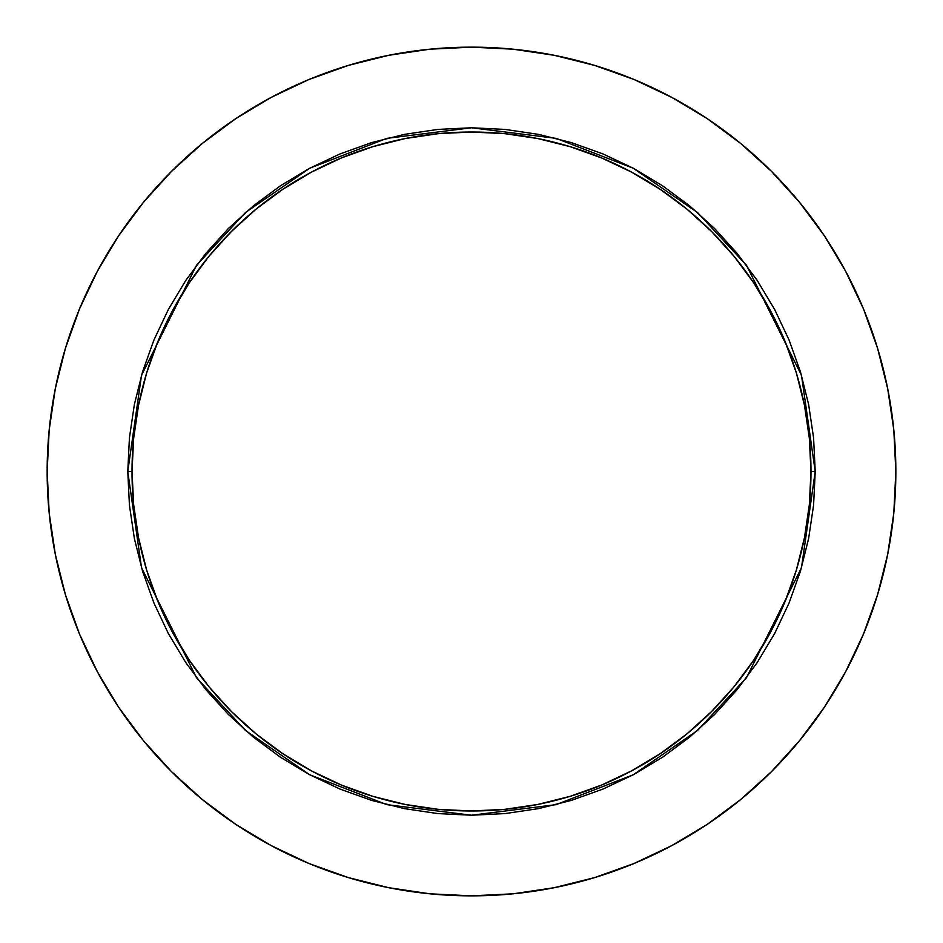 <?xml version="1.0" encoding="UTF-8"?>
<svg xmlns="http://www.w3.org/2000/svg" width="943" height="943" viewBox="0 0 943 943"><rect width="100%" height="100%" fill="white"/><g stroke="black" fill="none" stroke-linecap="round" stroke-linejoin="round"><path stroke-width="1.41" d="M810.98 471.5L815.224 471.5L801.479 567.745L746.479 677.734L697.514 730.471L633.248 774.781L556.111 804.65L471.5 815.224L386.889 804.65L309.752 774.781L245.486 730.471L196.521 677.734L141.521 567.745L127.776 471.5L132.02 471.5A339.48 339.48 0 0 1 471.5 132.02A339.48 339.48 0 0 1 810.98 471.5A339.48 339.48 0 0 1 471.5 810.98A339.48 339.48 0 0 1 132.02 471.5L133.658 504.776L138.538 537.734L146.637 570.043L157.858 601.41L172.109 631.527L189.237 660.1L209.075 686.869L231.448 711.552L256.131 733.925L282.9 753.763L311.473 770.891L341.59 785.142L372.956 796.364L405.266 804.462L438.224 809.342L471.5 810.98L504.776 809.342L537.734 804.462L570.043 796.364L601.41 785.142L631.527 770.891L660.1 753.763L686.869 733.925L711.552 711.552L733.925 686.869L753.763 660.1L770.891 631.527L785.142 601.41L796.364 570.043L804.462 537.734L809.342 504.776L810.98 471.5L809.342 438.224L804.462 405.266L796.364 372.956L785.142 341.59L770.891 311.473L753.763 282.9L733.925 256.131L711.552 231.448L686.869 209.075L660.1 189.237L631.527 172.109L601.41 157.858L570.043 146.637L537.734 138.538L504.776 133.658L471.5 132.02L438.224 133.658L405.266 138.538L372.956 146.637L341.59 157.858L311.473 172.109L282.9 189.237L256.131 209.075L231.448 231.448L209.075 256.131L189.237 282.9L172.109 311.473L157.858 341.59L146.637 372.956L138.538 405.266L133.658 438.224L132.02 471.5L127.776 471.5L129.427 437.811L134.377 404.441L142.582 371.719L153.945 339.963L168.361 309.469L185.7 280.543L205.798 253.443L228.454 228.454L253.443 205.798L280.543 185.7L309.469 168.361L339.963 153.945L371.719 142.582L404.441 134.377L437.811 129.427L471.5 127.776L505.189 129.427L538.559 134.377L571.281 142.582L603.037 153.945L633.531 168.361L662.457 185.7L689.557 205.798L714.546 228.454L737.202 253.443L757.3 280.543L774.639 309.469L789.055 339.963L800.418 371.719L808.622 404.441L813.573 437.811L815.224 471.5L813.573 505.189L808.622 538.559L800.418 571.281L789.055 603.037L774.639 633.531L757.3 662.457L737.202 689.557L714.546 714.546L689.557 737.202L662.457 757.3L633.531 774.639L603.037 789.055L571.281 800.418L538.559 808.622L505.189 813.573L471.5 815.224L437.811 813.573L404.441 808.622L371.719 800.418L339.963 789.055L309.469 774.639L280.543 757.3L253.443 737.202L228.454 714.546L205.798 689.557L185.7 662.457L168.361 633.531L153.945 603.037L142.582 571.281L134.377 538.559L129.427 505.189L127.776 471.5L141.521 375.255L196.521 265.266L245.486 212.529L309.752 168.219L386.889 138.35L471.5 127.776L556.111 138.35L633.248 168.219L697.514 212.529L746.479 265.266L801.479 375.255L815.224 471.5L810.98 471.5M47.15 471.5A424.35 424.35 0 0 1 471.5 47.15A424.35 424.35 0 0 1 895.85 471.5A424.35 424.35 0 0 1 471.5 895.85A424.35 424.35 0 0 1 47.15 471.5L49.189 513.098L55.307 554.284L65.421 594.679L79.448 633.896L97.259 671.534L118.665 707.262L143.477 740.703L171.437 771.563L202.297 799.523L235.738 824.335L271.466 845.741L309.104 863.552L348.321 877.579L388.716 887.693L429.902 893.811L471.5 895.85L513.098 893.811L554.284 887.693L594.679 877.579L633.896 863.552L671.534 845.741L707.262 824.335L740.703 799.523L771.563 771.563L799.523 740.703L824.335 707.262L845.741 671.534L863.552 633.896L877.579 594.679L887.693 554.284L893.811 513.098L895.85 471.5L893.811 429.902L887.693 388.716L877.579 348.321L863.552 309.104L845.741 271.466L824.335 235.738L799.523 202.297L771.563 171.437L740.703 143.477L707.262 118.665L671.534 97.259L633.896 79.448L594.679 65.421L554.284 55.307L513.098 49.189L471.5 47.15L429.902 49.189L388.716 55.307L348.321 65.421L309.104 79.448L271.466 97.259L235.738 118.665L202.297 143.477L171.437 171.437L143.477 202.297L118.665 235.738L97.259 271.466L79.448 309.104L65.421 348.321L55.307 388.716L49.189 429.902L47.15 471.5M877.579 348.321L863.552 309.104M707.262 118.665L671.534 97.259M348.321 65.421L309.104 79.448M118.665 235.738L97.259 271.466M65.421 594.679L79.448 633.896M235.738 824.335L271.466 845.741M594.679 877.579L633.896 863.552M824.335 707.262L845.741 671.534"/></g></svg>
